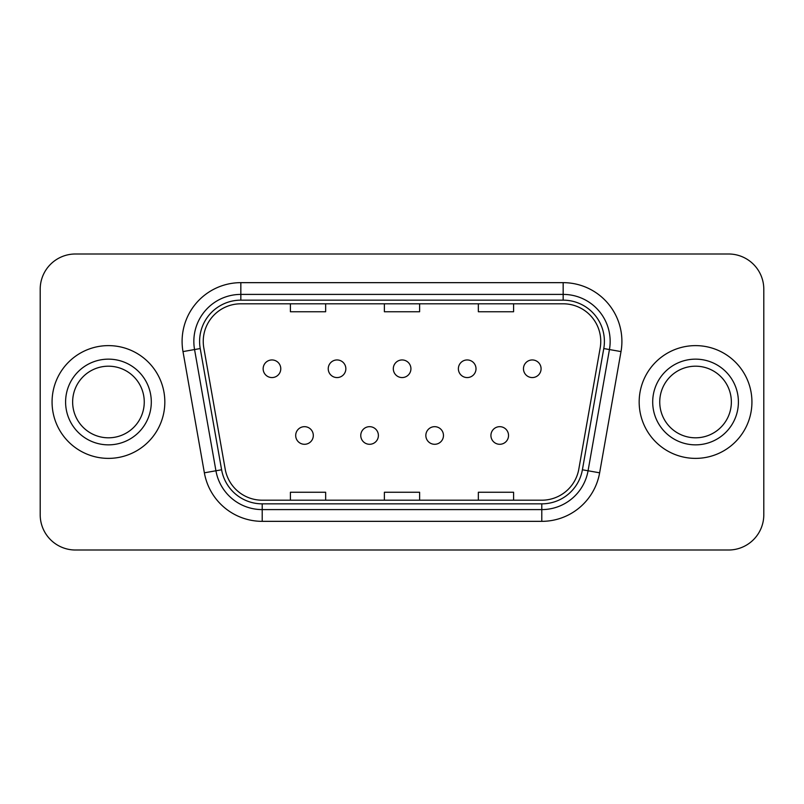 <?xml version="1.0" encoding="UTF-8"?>
<svg xmlns="http://www.w3.org/2000/svg" width="804" height="804" viewBox="0 0 804 804"><rect width="100%" height="100%" fill="white"/><g stroke="black" fill="none" stroke-linecap="round" stroke-linejoin="round"><path stroke-width="1.21" d="M360.765 435.477A8.814 8.814 0 0 0 369.579 444.29A8.814 8.814 0 0 0 378.393 435.477A8.814 8.814 0 0 0 369.579 426.673A8.814 8.814 0 0 0 360.765 435.477M425.849 435.477A8.814 8.814 0 0 0 434.652 444.29A8.814 8.814 0 0 0 443.466 435.477A8.814 8.814 0 0 0 434.652 426.673A8.814 8.814 0 0 0 425.849 435.477M490.922 435.477A8.814 8.814 0 0 0 499.736 444.29A8.814 8.814 0 0 0 508.54 435.477A8.814 8.814 0 0 0 499.736 426.673A8.814 8.814 0 0 0 490.922 435.477M295.691 435.477A8.814 8.814 0 0 0 304.505 444.29A8.814 8.814 0 0 0 313.309 435.477A8.814 8.814 0 0 0 304.505 426.673A8.814 8.814 0 0 0 295.691 435.477M328.233 368.755A8.814 8.814 0 0 0 337.037 377.568A8.814 8.814 0 0 0 345.851 368.755A8.814 8.814 0 0 0 337.037 359.951A8.814 8.814 0 0 0 328.233 368.755M393.307 368.755A8.814 8.814 0 0 0 402.121 377.568A8.814 8.814 0 0 0 410.924 368.755A8.814 8.814 0 0 0 402.121 359.951A8.814 8.814 0 0 0 393.307 368.755M458.38 368.755A8.814 8.814 0 0 0 467.194 377.568A8.814 8.814 0 0 0 476.008 368.755A8.814 8.814 0 0 0 467.194 359.951A8.814 8.814 0 0 0 458.38 368.755M523.464 368.755A8.814 8.814 0 0 0 532.268 377.568A8.814 8.814 0 0 0 541.082 368.755A8.814 8.814 0 0 0 532.268 359.951A8.814 8.814 0 0 0 523.464 368.755M263.149 368.755A8.814 8.814 0 0 0 271.963 377.568A8.814 8.814 0 0 0 280.777 368.755A8.814 8.814 0 0 0 271.963 359.951A8.814 8.814 0 0 0 263.149 368.755M52.069 402A56.38 56.38 0 0 0 108.45 458.38A56.38 56.38 0 0 0 164.83 402A56.38 56.38 0 0 0 108.45 345.619A56.38 56.38 0 0 0 52.069 402A56.38 56.38 0 0 0 108.45 458.38A56.38 56.38 0 0 0 164.83 402A56.38 56.38 0 0 0 108.45 345.619A56.38 56.38 0 0 0 52.069 402M639.17 402A56.38 56.38 0 0 0 695.55 458.38A56.38 56.38 0 0 0 751.931 402A56.38 56.38 0 0 0 695.55 345.619A56.38 56.38 0 0 0 639.17 402A56.38 56.38 0 0 0 695.55 458.38A56.38 56.38 0 0 0 751.931 402A56.38 56.38 0 0 0 695.55 345.619A56.38 56.38 0 0 0 639.17 402M203.241 341.388A37.587 37.587 0 0 1 240.838 303.801L563.162 303.801A37.587 37.587 0 0 1 600.186 347.911L578.81 469.144A37.587 37.587 0 0 1 541.785 500.199L262.215 500.199A37.587 37.587 0 0 1 225.19 469.144L203.814 347.911A37.587 37.587 0 0 1 203.241 341.388M199.603 341.388A41.235 41.235 0 0 0 200.226 348.544L221.602 469.777A41.235 41.235 0 0 0 262.215 503.847L541.785 503.847A41.235 41.235 0 0 0 582.397 469.777L603.774 348.544A41.235 41.235 0 0 0 563.162 300.153L240.838 300.153A41.235 41.235 0 0 0 199.603 341.388M182.99 351.589A58.732 58.732 0 0 1 240.838 282.656L563.162 282.656A58.732 58.732 0 0 1 621.01 351.589L599.633 472.812A58.732 58.732 0 0 1 541.785 521.344L262.215 521.344A58.732 58.732 0 0 1 204.367 472.812L182.99 351.589L194.558 349.549A46.984 46.984 0 0 1 240.838 294.405L563.162 294.405A46.984 46.984 0 0 1 609.442 349.549L588.066 470.772A46.984 46.984 0 0 1 541.785 509.595L262.215 509.595A46.984 46.984 0 0 1 215.934 470.772L194.558 349.549A46.984 46.984 0 0 1 193.844 341.388M763.8 289.229A35.235 35.235 0 0 0 728.565 253.994L75.435 253.994A35.235 35.235 0 0 0 40.2 289.229L40.2 514.771A35.235 35.235 0 0 0 75.435 550.006L728.565 550.006A35.235 35.235 0 0 0 763.8 514.771L763.8 289.229L763.8 514.771M384.382 303.801L384.382 311.751L419.618 311.751L419.618 303.801M290.405 303.801L290.405 311.751L325.65 311.751L325.65 303.801M478.35 303.801L478.35 311.751L513.595 311.751L513.595 303.801M419.618 500.199L419.618 492.249L384.382 492.249L384.382 500.199M325.65 500.199L325.65 492.249L290.405 492.249L290.405 500.199M513.595 500.199L513.595 492.249L478.35 492.249L478.35 500.199M40.2 289.229L40.2 514.771M728.565 253.994L75.435 253.994M75.435 550.006L728.565 550.006M144.258 402A35.808 35.808 0 0 0 108.45 366.192A35.808 35.808 0 0 0 72.641 402A35.808 35.808 0 0 0 108.45 437.808A35.808 35.808 0 0 0 144.258 402A35.808 35.808 0 0 1 108.45 437.808A35.808 35.808 0 0 1 72.641 402M731.359 402A35.808 35.808 0 0 0 695.55 366.192A35.808 35.808 0 0 0 659.742 402A35.808 35.808 0 0 0 695.55 437.808A35.808 35.808 0 0 0 731.359 402A35.808 35.808 0 0 1 695.55 437.808A35.808 35.808 0 0 1 659.742 402M563.162 282.656L563.162 300.153M194.558 349.549L200.226 348.544M262.215 521.344L262.215 503.847M541.785 503.847L541.785 521.344M582.397 469.777L599.633 472.812M204.367 472.812L221.602 469.777M603.774 348.544L621.01 351.589M240.838 282.656L240.838 300.153M151.303 402A42.853 42.853 0 0 0 108.45 359.147A42.853 42.853 0 0 0 65.596 402A42.853 42.853 0 0 0 108.45 444.853A42.853 42.853 0 0 0 151.303 402M738.404 402A42.853 42.853 0 0 0 695.55 359.147A42.853 42.853 0 0 0 652.697 402A42.853 42.853 0 0 0 695.55 444.853A42.853 42.853 0 0 0 738.404 402"/></g></svg>
